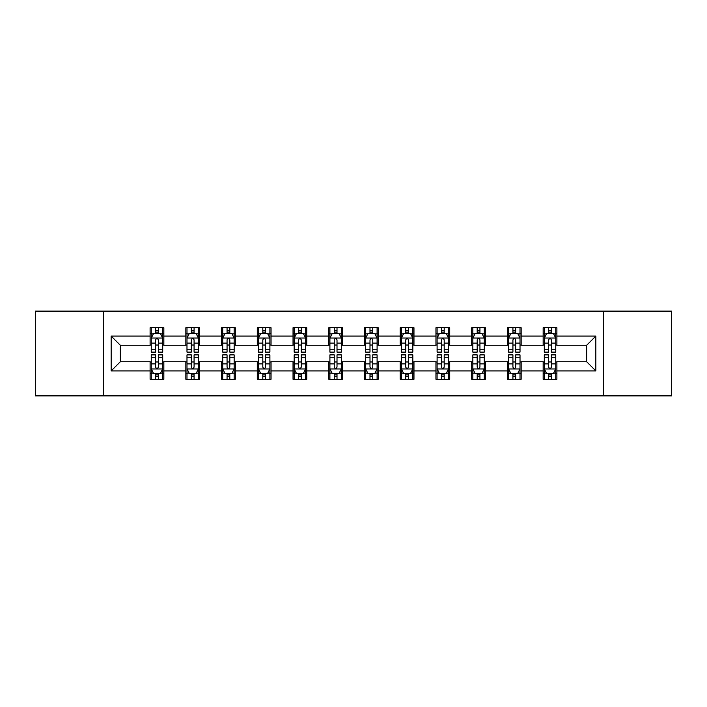 <?xml version="1.0" encoding="UTF-8"?>
<svg xmlns="http://www.w3.org/2000/svg" width="707" height="707" viewBox="0 0 707 707"><rect width="100%" height="100%" fill="white"/><g stroke="black" fill="none" stroke-linecap="round" stroke-linejoin="round"><path stroke-width="1.06" d="M603.389 395.876L671.65 395.876L671.65 311.124L603.389 311.124L603.389 395.876L103.611 395.876L103.611 311.124L35.35 311.124L35.35 395.876L103.611 395.876M603.389 311.124L103.611 311.124M556.895 336.09L556.895 327.73L543.153 327.73L543.153 336.09L521.165 336.09L521.165 327.73L507.423 327.73L507.423 336.09L485.435 336.09L485.435 327.73L471.693 327.73L471.693 336.09L449.705 336.09L449.705 327.73L435.954 327.73L435.954 336.09L413.966 336.09L413.966 327.73L400.224 327.73L400.224 336.09L378.236 336.09L378.236 327.73L364.494 327.73L364.494 336.09L342.506 336.09L342.506 327.73L328.764 327.73L328.764 336.09L306.776 336.09L306.776 327.73L293.034 327.73L293.034 336.09L271.046 336.09L271.046 327.73L257.295 327.73L257.295 336.09L235.307 336.09L235.307 327.73L221.565 327.73L221.565 336.09L199.577 336.09L199.577 327.73L185.835 327.73L185.835 336.09L163.847 336.09L163.847 327.73L150.105 327.73L150.105 336.09L111.167 336.09L111.167 370.91L120.331 361.745L150.105 361.745L150.105 379.27L163.847 379.27L163.847 361.745L185.835 361.745L185.835 379.27L199.577 379.27L199.577 361.745L221.565 361.745L221.565 379.27L235.307 379.27L235.307 361.745L257.295 361.745L257.295 379.27L271.046 379.27L271.046 361.745L293.034 361.745L293.034 379.27L306.776 379.27L306.776 361.745L328.764 361.745L328.764 379.27L342.506 379.27L342.506 361.745L364.494 361.745L364.494 379.27L378.236 379.27L378.236 361.745L400.224 361.745L400.224 379.27L413.966 379.27L413.966 361.745L435.954 361.745L435.954 379.27L449.705 379.27L449.705 361.745L471.693 361.745L471.693 379.27L485.435 379.27L485.435 361.745L507.423 361.745L507.423 379.27L521.165 379.27L521.165 361.745L543.153 361.745L543.153 379.27L556.895 379.27L556.895 361.745L586.669 361.745L586.669 345.255L556.895 345.255L556.895 336.09L595.833 336.09L595.833 370.91L556.895 370.91M543.153 370.91L521.165 370.91M507.423 370.91L485.435 370.91M471.693 370.91L449.705 370.91M435.954 370.91L413.966 370.91M400.224 370.91L378.236 370.91M364.494 370.91L342.506 370.91M328.764 370.91L306.776 370.91M293.034 370.91L271.046 370.91M257.295 370.91L235.307 370.91M221.565 370.91L199.577 370.91M185.835 370.91L163.847 370.91M150.105 370.91L111.167 370.91M543.153 336.09L543.153 345.255L521.165 345.255L521.165 336.09M507.423 336.09L507.423 345.255L485.435 345.255L485.435 336.09M471.693 336.09L471.693 345.255L449.705 345.255L449.705 336.09M435.954 336.09L435.954 345.255L413.966 345.255L413.966 336.09M400.224 336.09L400.224 345.255L378.236 345.255L378.236 336.09M364.494 336.09L364.494 345.255L342.506 345.255L342.506 336.09M328.764 336.09L328.764 345.255L306.776 345.255L306.776 336.09M293.034 336.09L293.034 345.255L271.046 345.255L271.046 336.09M257.295 336.09L257.295 345.255L235.307 345.255L235.307 336.09M221.565 336.09L221.565 345.255L199.577 345.255L199.577 336.09M185.835 336.09L185.835 345.255L163.847 345.255L163.847 336.09M150.105 336.09L150.105 345.255L120.331 345.255L111.167 336.09M120.331 345.255L120.331 361.745M595.833 370.91L586.669 361.745M586.669 345.255L595.833 336.09M150.105 333.457L151.245 333.457M155.602 333.457L158.35 333.457M162.698 333.457L163.847 333.457M150.105 345.025L151.245 345.025M155.602 345.025L158.35 345.025M162.698 345.025L163.847 345.025M150.105 361.975L151.245 361.975M155.602 361.975L158.35 361.975M162.698 361.975L163.847 361.975M150.105 373.543L151.245 373.543M155.602 373.543L158.35 373.543M162.698 373.543L163.847 373.543M185.835 361.975L186.984 361.975M191.332 361.975L194.08 361.975M198.437 361.975L199.577 361.975M185.835 373.543L186.984 373.543M191.332 373.543L194.08 373.543M198.437 373.543L199.577 373.543M185.835 333.457L186.984 333.457M191.332 333.457L194.08 333.457M198.437 333.457L199.577 333.457M185.835 345.025L186.984 345.025M191.332 345.025L194.08 345.025M198.437 345.025L199.577 345.025M221.565 361.975L222.714 361.975M227.062 361.975L229.81 361.975M234.167 361.975L235.307 361.975M221.565 373.543L222.714 373.543M227.062 373.543L229.81 373.543M234.167 373.543L235.307 373.543M221.565 333.457L222.714 333.457M227.062 333.457L229.81 333.457M234.167 333.457L235.307 333.457M221.565 345.025L222.714 345.025M227.062 345.025L229.81 345.025M234.167 345.025L235.307 345.025M257.295 361.975L258.444 361.975M262.801 361.975L265.549 361.975M269.897 361.975L271.046 361.975M257.295 373.543L258.444 373.543M262.801 373.543L265.549 373.543M269.897 373.543L271.046 373.543M257.295 333.457L258.444 333.457M262.801 333.457L265.549 333.457M269.897 333.457L271.046 333.457M257.295 345.025L258.444 345.025M262.801 345.025L265.549 345.025M269.897 345.025L271.046 345.025M293.034 361.975L294.174 361.975M298.531 361.975L301.279 361.975M305.627 361.975L306.776 361.975M293.034 373.543L294.174 373.543M298.531 373.543L301.279 373.543M305.627 373.543L306.776 373.543M293.034 333.457L294.174 333.457M298.531 333.457L301.279 333.457M305.627 333.457L306.776 333.457M293.034 345.025L294.174 345.025M298.531 345.025L301.279 345.025M305.627 345.025L306.776 345.025M328.764 361.975L329.904 361.975M334.261 361.975L337.009 361.975M341.357 361.975L342.506 361.975M328.764 373.543L329.904 373.543M334.261 373.543L337.009 373.543M341.357 373.543L342.506 373.543M328.764 333.457L329.904 333.457M334.261 333.457L337.009 333.457M341.357 333.457L342.506 333.457M328.764 345.025L329.904 345.025M334.261 345.025L337.009 345.025M341.357 345.025L342.506 345.025M364.494 361.975L365.643 361.975M369.991 361.975L372.739 361.975M377.096 361.975L378.236 361.975M364.494 373.543L365.643 373.543M369.991 373.543L372.739 373.543M377.096 373.543L378.236 373.543M364.494 333.457L365.643 333.457M369.991 333.457L372.739 333.457M377.096 333.457L378.236 333.457M364.494 345.025L365.643 345.025M369.991 345.025L372.739 345.025M377.096 345.025L378.236 345.025M400.224 361.975L401.373 361.975M405.721 361.975L408.469 361.975M412.826 361.975L413.966 361.975M400.224 373.543L401.373 373.543M405.721 373.543L408.469 373.543M412.826 373.543L413.966 373.543M400.224 333.457L401.373 333.457M405.721 333.457L408.469 333.457M412.826 333.457L413.966 333.457M400.224 345.025L401.373 345.025M405.721 345.025L408.469 345.025M412.826 345.025L413.966 345.025M435.954 361.975L437.103 361.975M441.451 361.975L444.199 361.975M448.556 361.975L449.705 361.975M435.954 373.543L437.103 373.543M441.451 373.543L444.199 373.543M448.556 373.543L449.705 373.543M435.954 333.457L437.103 333.457M441.451 333.457L444.199 333.457M448.556 333.457L449.705 333.457M435.954 345.025L437.103 345.025M441.451 345.025L444.199 345.025M448.556 345.025L449.705 345.025M471.693 361.975L472.833 361.975M477.19 361.975L479.938 361.975M484.286 361.975L485.435 361.975M471.693 373.543L472.833 373.543M477.19 373.543L479.938 373.543M484.286 373.543L485.435 373.543M471.693 333.457L472.833 333.457M477.19 333.457L479.938 333.457M484.286 333.457L485.435 333.457M471.693 345.025L472.833 345.025M477.19 345.025L479.938 345.025M484.286 345.025L485.435 345.025M507.423 361.975L508.563 361.975M512.92 361.975L515.668 361.975M520.016 361.975L521.165 361.975M507.423 373.543L508.563 373.543M512.92 373.543L515.668 373.543M520.016 373.543L521.165 373.543M507.423 333.457L508.563 333.457M512.92 333.457L515.668 333.457M520.016 333.457L521.165 333.457M507.423 345.025L508.563 345.025M512.92 345.025L515.668 345.025M520.016 345.025L521.165 345.025M543.153 361.975L544.302 361.975M548.65 361.975L551.398 361.975M555.755 361.975L556.895 361.975M543.153 373.543L544.302 373.543M548.65 373.543L551.398 373.543M555.755 373.543L556.895 373.543M543.153 333.457L544.302 333.457M548.65 333.457L551.398 333.457M555.755 333.457L556.895 333.457M543.153 345.025L544.302 345.025M548.65 345.025L551.398 345.025M555.755 345.025L556.895 345.025M158.35 330.708L155.602 330.708M162.698 349.258L158.35 349.258L158.35 352.121L162.698 352.121L162.698 338.149L160.409 333.571L153.543 333.571L151.245 338.149L151.245 352.121L155.602 352.121L155.602 349.258L151.245 349.258M151.245 338.149L151.245 327.73M162.698 338.149L162.698 327.73M155.602 333.571L155.602 327.73M158.35 327.73L158.35 333.571M158.35 349.258L158.35 339.873C157.431 338.105 156.521 338.105 155.602 339.873L155.602 349.258M155.602 376.292L158.35 376.292M151.245 357.742L155.602 357.742L155.602 354.879L151.245 354.879L151.245 368.851L153.543 373.429L160.409 373.429L162.698 368.851L162.698 354.879L158.35 354.879L158.35 357.742L162.698 357.742M162.698 368.851L162.698 379.27M151.245 368.851L151.245 379.27M158.35 373.429L158.35 379.27M155.602 379.27L155.602 373.429M155.602 357.742L155.602 367.127C156.512 368.895 157.431 368.895 158.35 367.127L158.35 357.742M194.08 330.708L191.332 330.708M198.437 349.258L194.08 349.258L194.08 352.121L198.437 352.121L198.437 338.149L196.139 333.571L189.273 333.571L186.984 338.149L186.984 352.121L191.332 352.121L191.332 349.258L186.984 349.258M186.984 338.149L186.984 327.73M198.437 338.149L198.437 327.73M191.332 333.571L191.332 327.73M194.08 327.73L194.08 333.571M194.08 349.258L194.08 339.873C193.17 338.105 192.251 338.105 191.332 339.873L191.332 349.258M229.81 330.708L227.062 330.708M234.167 349.258L229.81 349.258L229.81 352.121L234.167 352.121L234.167 338.149L231.878 333.571L225.003 333.571L222.714 338.149L222.714 352.121L227.062 352.121L227.062 349.258L222.714 349.258M222.714 338.149L222.714 327.73M234.167 338.149L234.167 327.73M227.062 333.571L227.062 327.73M229.81 327.73L229.81 333.571M229.81 349.258L229.81 339.873C228.9 338.105 227.981 338.105 227.062 339.873L227.062 349.258M191.332 376.292L194.08 376.292M186.984 357.742L191.332 357.742L191.332 354.879L186.984 354.879L186.984 368.851L189.273 373.429L196.139 373.429L198.437 368.851L198.437 354.879L194.08 354.879L194.08 357.742L198.437 357.742M198.437 368.851L198.437 379.27M186.984 368.851L186.984 379.27M194.08 373.429L194.08 379.27M191.332 379.27L191.332 373.429M191.332 357.742L191.332 367.127C192.251 368.895 193.161 368.895 194.08 367.127L194.08 357.742M227.062 376.292L229.81 376.292M222.714 357.742L227.062 357.742L227.062 354.879L222.714 354.879L222.714 368.851L225.003 373.429L231.878 373.429L234.167 368.851L234.167 354.879L229.81 354.879L229.81 357.742L234.167 357.742M234.167 368.851L234.167 379.27M222.714 368.851L222.714 379.27M229.81 373.429L229.81 379.27M227.062 379.27L227.062 373.429M227.062 357.742L227.062 367.127C227.981 368.895 228.9 368.895 229.81 367.127L229.81 357.742M265.549 330.708L262.801 330.708M269.897 349.258L265.549 349.258L265.549 352.121L269.897 352.121L269.897 338.149L267.608 333.571L260.733 333.571L258.444 338.149L258.444 352.121L262.801 352.121L262.801 349.258L258.444 349.258M258.444 338.149L258.444 327.73M269.897 338.149L269.897 327.73M262.801 333.571L262.801 327.73M265.549 327.73L265.549 333.571M265.549 349.258L265.549 339.873C264.63 338.105 263.711 338.105 262.801 339.873L262.801 349.258M301.279 330.708L298.531 330.708M305.627 349.258L301.279 349.258L301.279 352.121L305.627 352.121L305.627 338.149L303.338 333.571L296.463 333.571L294.174 338.149L294.174 352.121L298.531 352.121L298.531 349.258L294.174 349.258M294.174 338.149L294.174 327.73M305.627 338.149L305.627 327.73M298.531 333.571L298.531 327.73M301.279 327.73L301.279 333.571M301.279 349.258L301.279 339.873C300.36 338.105 299.45 338.105 298.531 339.873L298.531 349.258M337.009 330.708L334.261 330.708M341.357 349.258L337.009 349.258L337.009 352.121L341.357 352.121L341.357 338.149L339.068 333.571L332.202 333.571L329.904 338.149L329.904 352.121L334.261 352.121L334.261 349.258L329.904 349.258M329.904 338.149L329.904 327.73M341.357 338.149L341.357 327.73M334.261 333.571L334.261 327.73M337.009 327.73L337.009 333.571M337.009 349.258L337.009 339.873C336.09 338.105 335.18 338.105 334.261 339.873L334.261 349.258M262.801 376.292L265.549 376.292M258.444 357.742L262.801 357.742L262.801 354.879L258.444 354.879L258.444 368.851L260.733 373.429L267.608 373.429L269.897 368.851L269.897 354.879L265.549 354.879L265.549 357.742L269.897 357.742M269.897 368.851L269.897 379.27M258.444 368.851L258.444 379.27M265.549 373.429L265.549 379.27M262.801 379.27L262.801 373.429M262.801 357.742L262.801 367.127C263.711 368.895 264.63 368.895 265.549 367.127L265.549 357.742M298.531 376.292L301.279 376.292M294.174 357.742L298.531 357.742L298.531 354.879L294.174 354.879L294.174 368.851L296.463 373.429L303.338 373.429L305.627 368.851L305.627 354.879L301.279 354.879L301.279 357.742L305.627 357.742M305.627 368.851L305.627 379.27M294.174 368.851L294.174 379.27M301.279 373.429L301.279 379.27M298.531 379.27L298.531 373.429M298.531 357.742L298.531 367.127C299.441 368.895 300.36 368.895 301.279 367.127L301.279 357.742M334.261 376.292L337.009 376.292M329.904 357.742L334.261 357.742L334.261 354.879L329.904 354.879L329.904 368.851L332.202 373.429L339.068 373.429L341.357 368.851L341.357 354.879L337.009 354.879L337.009 357.742L341.357 357.742M341.357 368.851L341.357 379.27M329.904 368.851L329.904 379.27M337.009 373.429L337.009 379.27M334.261 379.27L334.261 373.429M334.261 357.742L334.261 367.127C335.171 368.895 336.09 368.895 337.009 367.127L337.009 357.742M372.739 330.708L369.991 330.708M377.096 349.258L372.739 349.258L372.739 352.121L377.096 352.121L377.096 338.149L374.798 333.571L367.932 333.571L365.643 338.149L365.643 352.121L369.991 352.121L369.991 349.258L365.643 349.258M365.643 338.149L365.643 327.73M377.096 338.149L377.096 327.73M369.991 333.571L369.991 327.73M372.739 327.73L372.739 333.571M372.739 349.258L372.739 339.873C371.829 338.105 370.91 338.105 369.991 339.873L369.991 349.258M369.991 376.292L372.739 376.292M365.643 357.742L369.991 357.742L369.991 354.879L365.643 354.879L365.643 368.851L367.932 373.429L374.798 373.429L377.096 368.851L377.096 354.879L372.739 354.879L372.739 357.742L377.096 357.742M377.096 368.851L377.096 379.27M365.643 368.851L365.643 379.27M372.739 373.429L372.739 379.27M369.991 379.27L369.991 373.429M369.991 357.742L369.991 367.127C370.91 368.895 371.82 368.895 372.739 367.127L372.739 357.742M408.469 330.708L405.721 330.708M412.826 349.258L408.469 349.258L408.469 352.121L412.826 352.121L412.826 338.149L410.537 333.571L403.662 333.571L401.373 338.149L401.373 352.121L405.721 352.121L405.721 349.258L401.373 349.258M401.373 338.149L401.373 327.73M412.826 338.149L412.826 327.73M405.721 333.571L405.721 327.73M408.469 327.73L408.469 333.571M408.469 349.258L408.469 339.873C407.559 338.105 406.64 338.105 405.721 339.873L405.721 349.258M405.721 376.292L408.469 376.292M401.373 357.742L405.721 357.742L405.721 354.879L401.373 354.879L401.373 368.851L403.662 373.429L410.537 373.429L412.826 368.851L412.826 354.879L408.469 354.879L408.469 357.742L412.826 357.742M412.826 368.851L412.826 379.27M401.373 368.851L401.373 379.27M408.469 373.429L408.469 379.27M405.721 379.27L405.721 373.429M405.721 357.742L405.721 367.127C406.64 368.895 407.55 368.895 408.469 367.127L408.469 357.742M444.199 330.708L441.451 330.708M448.556 349.258L444.199 349.258L444.199 352.121L448.556 352.121L448.556 338.149L446.267 333.571L439.392 333.571L437.103 338.149L437.103 352.121L441.451 352.121L441.451 349.258L437.103 349.258M437.103 338.149L437.103 327.73M448.556 338.149L448.556 327.73M441.451 333.571L441.451 327.73M444.199 327.73L444.199 333.571M444.199 349.258L444.199 339.873C443.289 338.105 442.37 338.105 441.451 339.873L441.451 349.258M441.451 376.292L444.199 376.292M437.103 357.742L441.451 357.742L441.451 354.879L437.103 354.879L437.103 368.851L439.392 373.429L446.267 373.429L448.556 368.851L448.556 354.879L444.199 354.879L444.199 357.742L448.556 357.742M448.556 368.851L448.556 379.27M437.103 368.851L437.103 379.27M444.199 373.429L444.199 379.27M441.451 379.27L441.451 373.429M441.451 357.742L441.451 367.127C442.37 368.895 443.289 368.895 444.199 367.127L444.199 357.742M479.938 330.708L477.19 330.708M484.286 349.258L479.938 349.258L479.938 352.121L484.286 352.121L484.286 338.149L481.997 333.571L475.122 333.571L472.833 338.149L472.833 352.121L477.19 352.121L477.19 349.258L472.833 349.258M472.833 338.149L472.833 327.73M484.286 338.149L484.286 327.73M477.19 333.571L477.19 327.73M479.938 327.73L479.938 333.571M479.938 349.258L479.938 339.873C479.019 338.105 478.1 338.105 477.19 339.873L477.19 349.258M477.19 376.292L479.938 376.292M472.833 357.742L477.19 357.742L477.19 354.879L472.833 354.879L472.833 368.851L475.122 373.429L481.997 373.429L484.286 368.851L484.286 354.879L479.938 354.879L479.938 357.742L484.286 357.742M484.286 368.851L484.286 379.27M472.833 368.851L472.833 379.27M479.938 373.429L479.938 379.27M477.19 379.27L477.19 373.429M477.19 357.742L477.19 367.127C478.1 368.895 479.019 368.895 479.938 367.127L479.938 357.742M515.668 330.708L512.92 330.708M520.016 349.258L515.668 349.258L515.668 352.121L520.016 352.121L520.016 338.149L517.727 333.571L510.861 333.571L508.563 338.149L508.563 352.121L512.92 352.121L512.92 349.258L508.563 349.258M508.563 338.149L508.563 327.73M520.016 338.149L520.016 327.73M512.92 333.571L512.92 327.73M515.668 327.73L515.668 333.571M515.668 349.258L515.668 339.873C514.749 338.105 513.839 338.105 512.92 339.873L512.92 349.258M512.92 376.292L515.668 376.292M508.563 357.742L512.92 357.742L512.92 354.879L508.563 354.879L508.563 368.851L510.861 373.429L517.727 373.429L520.016 368.851L520.016 354.879L515.668 354.879L515.668 357.742L520.016 357.742M520.016 368.851L520.016 379.27M508.563 368.851L508.563 379.27M515.668 373.429L515.668 379.27M512.92 379.27L512.92 373.429M512.92 357.742L512.92 367.127C513.83 368.895 514.749 368.895 515.668 367.127L515.668 357.742M551.398 330.708L548.65 330.708M555.755 349.258L551.398 349.258L551.398 352.121L555.755 352.121L555.755 338.149L553.457 333.571L546.591 333.571L544.302 338.149L544.302 352.121L548.65 352.121L548.65 349.258L544.302 349.258M544.302 338.149L544.302 327.73M555.755 338.149L555.755 327.73M548.65 333.571L548.65 327.73M551.398 327.73L551.398 333.571M551.398 349.258L551.398 339.873C550.488 338.105 549.569 338.105 548.65 339.873L548.65 349.258M548.65 376.292L551.398 376.292M544.302 357.742L548.65 357.742L548.65 354.879L544.302 354.879L544.302 368.851L546.591 373.429L553.457 373.429L555.755 368.851L555.755 354.879L551.398 354.879L551.398 357.742L555.755 357.742M555.755 368.851L555.755 379.27M544.302 368.851L544.302 379.27M551.398 373.429L551.398 379.27M548.65 379.27L548.65 373.429M548.65 357.742L548.65 367.127C549.569 368.895 550.479 368.895 551.398 367.127L551.398 357.742M162.645 338.043L151.307 338.043M151.245 333.845L153.401 333.845M160.551 333.845L162.698 333.845M155.602 343.116L151.245 343.116M162.698 343.116L158.35 343.116M158.35 332.166L155.602 332.166M151.307 368.957L162.645 368.957M162.698 373.155L160.551 373.155M153.401 373.155L151.245 373.155M158.35 363.884L162.698 363.884M151.245 363.884L155.602 363.884M155.602 374.834L158.35 374.834M198.375 338.043L187.037 338.043M186.984 333.845L189.131 333.845M196.281 333.845L198.437 333.845M191.332 343.116L186.984 343.116M198.437 343.116L194.08 343.116M194.08 332.166L191.332 332.166M234.105 338.043L222.767 338.043M222.714 333.845L224.861 333.845M232.011 333.845L234.167 333.845M227.062 343.116L222.714 343.116M234.167 343.116L229.81 343.116M229.81 332.166L227.062 332.166M187.037 368.957L198.375 368.957M198.437 373.155L196.281 373.155M189.131 373.155L186.984 373.155M194.08 363.884L198.437 363.884M186.984 363.884L191.332 363.884M191.332 374.834L194.08 374.834M222.767 368.957L234.105 368.957M234.167 373.155L232.011 373.155M224.861 373.155L222.714 373.155M229.81 363.884L234.167 363.884M222.714 363.884L227.062 363.884M227.062 374.834L229.81 374.834M269.835 338.043L258.506 338.043M258.444 333.845L260.6 333.845M267.741 333.845L269.897 333.845M262.801 343.116L258.444 343.116M269.897 343.116L265.549 343.116M265.549 332.166L262.801 332.166M305.574 338.043L294.236 338.043M294.174 333.845L296.33 333.845M303.48 333.845L305.627 333.845M298.531 343.116L294.174 343.116M305.627 343.116L301.279 343.116M301.279 332.166L298.531 332.166M341.304 338.043L329.966 338.043M329.904 333.845L332.06 333.845M339.21 333.845L341.357 333.845M334.261 343.116L329.904 343.116M341.357 343.116L337.009 343.116M337.009 332.166L334.261 332.166M258.506 368.957L269.835 368.957M269.897 373.155L267.741 373.155M260.6 373.155L258.444 373.155M265.549 363.884L269.897 363.884M258.444 363.884L262.801 363.884M262.801 374.834L265.549 374.834M294.236 368.957L305.574 368.957M305.627 373.155L303.48 373.155M296.33 373.155L294.174 373.155M301.279 363.884L305.627 363.884M294.174 363.884L298.531 363.884M298.531 374.834L301.279 374.834M329.966 368.957L341.304 368.957M341.357 373.155L339.21 373.155M332.06 373.155L329.904 373.155M337.009 363.884L341.357 363.884M329.904 363.884L334.261 363.884M334.261 374.834L337.009 374.834M377.034 338.043L365.696 338.043M365.643 333.845L367.79 333.845M374.94 333.845L377.096 333.845M369.991 343.116L365.643 343.116M377.096 343.116L372.739 343.116M372.739 332.166L369.991 332.166M365.696 368.957L377.034 368.957M377.096 373.155L374.94 373.155M367.79 373.155L365.643 373.155M372.739 363.884L377.096 363.884M365.643 363.884L369.991 363.884M369.991 374.834L372.739 374.834M412.764 338.043L401.426 338.043M401.373 333.845L403.52 333.845M410.67 333.845L412.826 333.845M405.721 343.116L401.373 343.116M412.826 343.116L408.469 343.116M408.469 332.166L405.721 332.166M401.426 368.957L412.764 368.957M412.826 373.155L410.67 373.155M403.52 373.155L401.373 373.155M408.469 363.884L412.826 363.884M401.373 363.884L405.721 363.884M405.721 374.834L408.469 374.834M448.494 338.043L437.165 338.043M437.103 333.845L439.259 333.845M446.4 333.845L448.556 333.845M441.451 343.116L437.103 343.116M448.556 343.116L444.199 343.116M444.199 332.166L441.451 332.166M437.165 368.957L448.494 368.957M448.556 373.155L446.4 373.155M439.259 373.155L437.103 373.155M444.199 363.884L448.556 363.884M437.103 363.884L441.451 363.884M441.451 374.834L444.199 374.834M484.233 338.043L472.895 338.043M472.833 333.845L474.989 333.845M482.139 333.845L484.286 333.845M477.19 343.116L472.833 343.116M484.286 343.116L479.938 343.116M479.938 332.166L477.19 332.166M472.895 368.957L484.233 368.957M484.286 373.155L482.139 373.155M474.989 373.155L472.833 373.155M479.938 363.884L484.286 363.884M472.833 363.884L477.19 363.884M477.19 374.834L479.938 374.834M519.963 338.043L508.625 338.043M508.563 333.845L510.719 333.845M517.869 333.845L520.016 333.845M512.92 343.116L508.563 343.116M520.016 343.116L515.668 343.116M515.668 332.166L512.92 332.166M508.625 368.957L519.963 368.957M520.016 373.155L517.869 373.155M510.719 373.155L508.563 373.155M515.668 363.884L520.016 363.884M508.563 363.884L512.92 363.884M512.92 374.834L515.668 374.834M555.693 338.043L544.355 338.043M544.302 333.845L546.449 333.845M553.599 333.845L555.755 333.845M548.65 343.116L544.302 343.116M555.755 343.116L551.398 343.116M551.398 332.166L548.65 332.166M544.355 368.957L555.693 368.957M555.755 373.155L553.599 373.155M546.449 373.155L544.302 373.155M551.398 363.884L555.755 363.884M544.302 363.884L548.65 363.884M548.65 374.834L551.398 374.834"/></g></svg>
